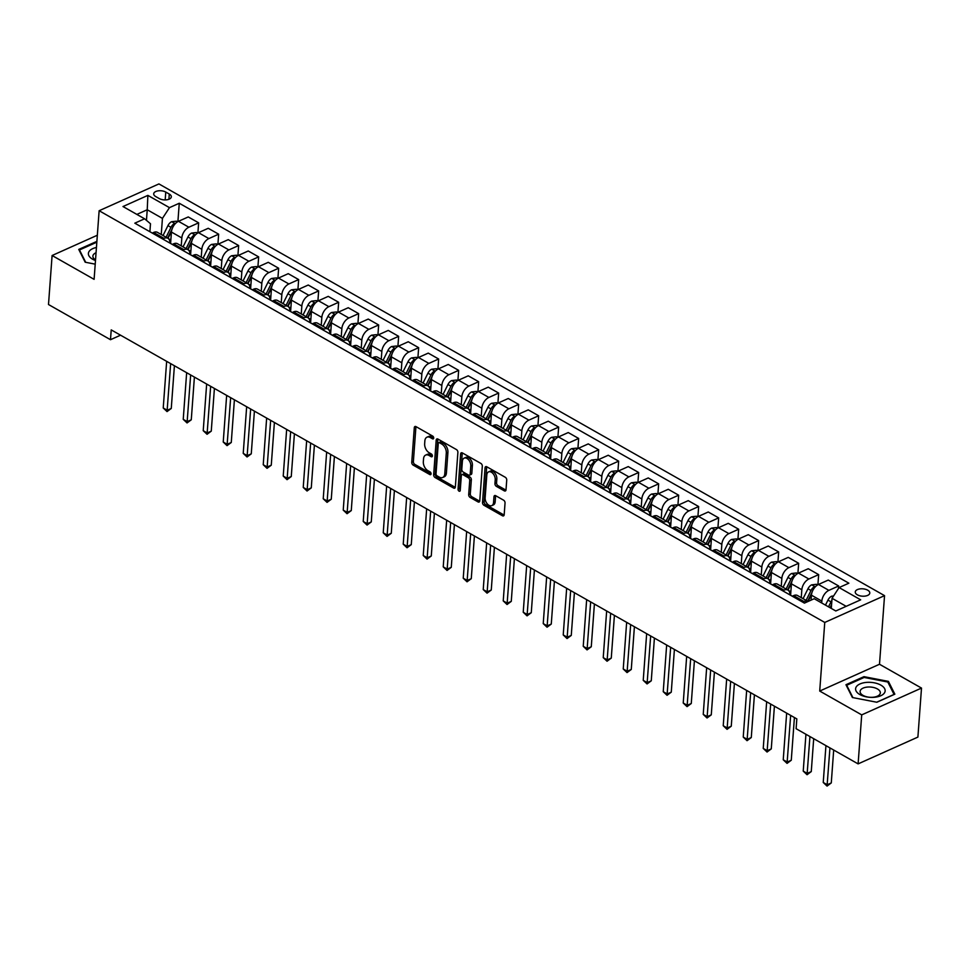 <?xml version="1.0" encoding="UTF-8"?>
<svg xmlns="http://www.w3.org/2000/svg" width="970" height="970" viewBox="0 0 970 970"><rect width="100%" height="100%" fill="white"/><g stroke="black" fill="none" stroke-linecap="round" stroke-linejoin="round"><path stroke-width="1.45" d="M433.699 438.076A1.564 0.982 -114.1 0 0 432.705 436.1L416.009 426.63A2.231 1.406 -114.1 0 0 414.954 426.521A2.231 1.406 -114.1 0 0 414.299 427.661L411.753 462.302A2.231 1.406 -114.1 0 0 413.184 465.115L429.868 474.585A1.564 0.982 -114.1 0 0 430.074 471.893L427.916 470.668A7.154 4.498 -114.1 0 1 423.332 461.659L423.55 458.774A7.154 4.498 -114.1 0 1 425.648 455.088A7.154 4.498 -114.1 0 1 429.031 455.463L431.189 456.688A1.564 0.982 -114.1 0 0 431.383 453.996L429.225 452.772A7.154 4.498 -114.1 0 1 424.654 443.763L424.86 440.877A7.154 4.498 -114.1 0 1 426.958 437.191A7.154 4.498 -114.1 0 1 430.34 437.567L432.499 438.792A1.564 0.982 -114.1 0 0 433.699 438.076M867.701 590.184A7.287 3.686 4.2 0 0 859.881 588.911A7.287 3.686 4.2 0 0 855.261 591.967A7.287 3.686 4.2 0 0 857.359 594.816A7.287 3.686 4.2 0 0 865.167 596.089A7.287 3.686 4.2 0 0 869.799 593.034A7.287 3.686 4.2 0 0 867.701 590.184M504.303 490.856A2.231 1.406 -114.1 0 0 505.358 490.978A2.231 1.406 -114.1 0 0 506.013 489.826L506.728 480.101A2.231 1.406 -114.1 0 0 505.297 477.288L486.77 466.776A2.231 1.406 -114.1 0 0 485.703 466.655A2.231 1.406 -114.1 0 0 485.048 467.807L482.514 502.448A2.231 1.406 -114.1 0 0 483.933 505.261L502.472 515.773A2.231 1.406 -114.1 0 0 503.527 515.894A2.231 1.406 -114.1 0 0 504.182 514.743L505.043 503.006A2.231 1.406 -114.1 0 0 503.612 500.193L495.682 495.694A2.231 1.406 -114.1 0 0 494.627 495.573A2.231 1.406 -114.1 0 0 493.972 496.725L493.548 502.545A5.978 3.771 -114.1 0 1 491.79 505.625A5.978 3.771 -114.1 0 1 487.243 503.842A5.978 3.771 -114.1 0 1 485.145 497.78L486.819 474.973A5.978 3.771 -114.1 0 1 488.577 471.893A5.978 3.771 -114.1 0 1 493.112 473.675A5.978 3.771 -114.1 0 1 495.221 479.738L494.942 483.545A2.231 1.406 -114.1 0 0 496.373 486.358L504.303 490.856L505.916 490.129A2.231 1.406 -114.1 0 0 505.964 490.153M819.711 691.052L861.712 714.878L858.111 763.887L917.899 737.091L921.5 688.082L879.499 664.256L884.543 595.641L824.755 622.437L819.711 691.052L879.499 664.256M97.34 235.237L52.101 255.51L94.102 279.336L99.134 210.732L824.755 622.437M52.101 255.51L48.5 304.519L110.495 339.706L120.559 335.196M858.111 763.887L796.115 728.712L796.831 718.903L111.223 329.897L110.495 339.706M457.888 452.396A2.231 1.406 -114.1 0 0 456.458 449.583L437.919 439.058A2.231 1.406 -114.1 0 0 436.864 438.949A2.231 1.406 -114.1 0 0 436.209 440.101L433.663 474.73A2.231 1.406 -114.1 0 0 435.093 477.543L453.633 488.068A2.231 1.406 -114.1 0 0 454.687 488.177A2.231 1.406 -114.1 0 0 455.342 487.025L457.888 452.396M462.338 452.917L480.877 463.43A2.231 1.406 -114.1 0 1 482.308 466.255L479.762 500.884A2.231 1.406 -114.1 0 1 479.107 502.036A2.231 1.406 -114.1 0 1 478.052 501.926L470.123 497.416A2.231 1.406 -114.1 0 1 468.692 494.603L469.722 480.562A2.231 1.406 -114.1 0 0 468.292 477.737L463.029 474.754A2.231 1.406 -114.1 0 0 461.975 474.645A2.231 1.406 -114.1 0 0 461.32 475.785L460.241 490.42A1.564 0.982 -114.1 0 1 458.046 489.171L460.629 453.948A2.231 1.406 -114.1 0 1 461.283 452.808A2.231 1.406 -114.1 0 1 462.338 452.917M155.746 196.57L159.262 198.559A7.069 3.577 4.2 0 0 166.84 199.796A7.069 3.577 4.2 0 0 171.326 196.837A7.069 3.577 4.2 0 0 169.289 194.073L165.761 192.072A7.069 3.577 4.2 0 0 158.195 190.847A7.069 3.577 4.2 0 0 153.709 193.806A7.069 3.577 4.2 0 0 155.746 196.57M884.543 595.641L158.922 183.924L99.134 210.732M149.889 231.733L150.483 223.743L144.591 218.796L134.818 223.173L804.421 603.11L814.206 598.72L835.8 610.979L860.681 599.824L839.086 587.565L848.859 583.188L179.256 203.251L169.471 207.641L162.439 218.383L161.25 234.51M144.591 218.796L122.996 206.537L147.876 195.382L169.471 207.641M861.712 714.878L921.5 688.082M146.458 220.36L147.234 209.75L136.855 214.406M162.439 218.383L147.234 209.75L147.876 195.382M846.179 606.323L832.042 598.308L831.302 608.433M838.468 588.511L838.662 585.977L828.877 590.354A9.118 5.383 119.6 0 0 821.845 601.097L821.699 602.976M838.662 585.977L828.259 580.072L818.486 584.461A9.118 5.383 119.6 0 0 811.441 595.192L811.078 600.127M817.916 584.74L818.656 574.628L808.883 579.005A9.118 5.383 119.6 0 0 801.838 589.748L801.256 597.653M818.656 574.628L808.252 568.723L798.48 573.112A9.118 5.383 119.6 0 0 791.435 583.843L790.598 595.265M797.91 573.391L798.662 563.279L788.877 567.656A9.118 5.383 119.6 0 0 781.844 578.399L781.262 586.304M798.662 563.279L788.258 557.374L778.486 561.763A9.118 5.383 119.6 0 0 771.441 572.494L770.604 583.916M777.916 562.042L778.655 551.93L768.883 556.319A9.118 5.383 119.6 0 0 761.838 567.05L761.256 574.955M778.655 551.93L768.252 546.025L758.479 550.414A9.118 5.383 119.6 0 0 751.435 561.145L750.598 572.567M757.909 550.693L758.661 540.581L748.876 544.97A9.118 5.383 119.6 0 0 741.844 555.701L741.262 563.606M758.661 540.581L748.258 534.688L738.485 539.065A9.118 5.383 119.6 0 0 731.441 549.808L730.604 561.218M737.915 539.344L738.655 529.232L728.882 533.621A9.118 5.383 119.6 0 0 721.838 544.352L721.256 552.257M738.655 529.232L728.252 523.339L718.479 527.716A9.118 5.383 119.6 0 0 711.434 538.459L710.598 549.869M717.909 527.995L718.661 517.883L708.876 522.272A9.118 5.383 119.6 0 0 701.843 533.003L701.261 540.908M718.661 517.883L708.258 511.99L698.485 516.367A9.118 5.383 119.6 0 0 691.44 527.11L690.604 538.52M697.915 516.646L698.655 506.534L688.882 510.923A9.118 5.383 119.6 0 0 681.837 521.654L681.255 529.559M698.655 506.534L688.251 500.641L678.479 505.018A9.118 5.383 119.6 0 0 671.434 515.761L670.597 527.171M677.909 505.297L678.66 495.197L668.876 499.574A9.118 5.383 119.6 0 0 661.843 510.317L661.261 518.21M678.66 495.197L668.257 489.292L658.485 493.669A9.118 5.383 119.6 0 0 651.44 504.412L650.603 515.822M657.915 493.96L658.654 483.848L648.881 488.225A9.118 5.383 119.6 0 0 641.837 498.968L641.255 506.861M658.654 483.848L648.251 477.943L638.478 482.32A9.118 5.383 119.6 0 0 631.434 493.063L630.597 504.485M637.908 482.611L638.66 472.499L628.875 476.876A9.118 5.383 119.6 0 0 621.843 487.619L621.261 495.512M638.66 472.499L628.257 466.594L618.472 470.971A9.118 5.383 119.6 0 0 611.439 481.714L610.603 493.136M617.914 471.262L618.654 461.15L608.881 465.527A9.118 5.383 119.6 0 0 601.837 476.27L601.255 484.163M618.654 461.15L608.251 455.245L598.478 459.622A9.118 5.383 119.6 0 0 591.433 470.365L590.597 481.787M597.908 459.913L598.66 449.801L588.875 454.178A9.118 5.383 119.6 0 0 581.842 464.921L581.26 472.814M598.66 449.801L588.256 443.896L578.472 448.286A9.118 5.383 119.6 0 0 571.439 459.016L570.602 470.438M577.914 448.564L578.654 438.452L568.881 442.829A9.118 5.383 119.6 0 0 561.836 453.572L561.254 461.478M578.654 438.452L568.25 432.547L558.477 436.936A9.118 5.383 119.6 0 0 551.433 447.667L550.596 459.089M557.908 437.215L558.647 427.103L548.875 431.48A9.118 5.383 119.6 0 0 541.842 442.223L541.26 450.128M558.647 427.103L548.256 421.198L538.471 425.587A9.118 5.383 119.6 0 0 531.439 436.318L530.602 447.74M537.913 425.866L538.653 415.754L528.88 420.131A9.118 5.383 119.6 0 0 521.836 430.874L521.254 438.779M538.653 415.754L528.25 409.849L518.477 414.238A9.118 5.383 119.6 0 0 511.433 424.969L510.596 436.391M517.907 414.517L518.647 404.405L508.874 408.794A9.118 5.383 119.6 0 0 501.842 419.525L501.26 427.43M518.647 404.405L508.256 398.5L498.471 402.889A9.118 5.383 119.6 0 0 491.438 413.632L490.602 425.042M497.913 403.168L498.653 393.056L488.88 397.445A9.118 5.383 119.6 0 0 481.835 408.176L481.253 416.082M498.653 393.056L488.249 387.163L478.477 391.541A9.118 5.383 119.6 0 0 471.432 402.283L470.595 413.693M477.907 391.819L478.646 381.707L468.874 386.096A9.118 5.383 119.6 0 0 461.841 396.827L461.259 404.732M478.646 381.707L468.255 375.814L458.47 380.191A9.118 5.383 119.6 0 0 451.438 390.934L450.601 402.344M457.913 380.47L458.652 370.358L448.88 374.747A9.118 5.383 119.6 0 0 441.835 385.478L441.253 393.383M458.652 370.358L448.249 364.465L438.476 368.842A9.118 5.383 119.6 0 0 431.432 379.585L430.595 390.995M437.906 369.121L438.646 359.009L428.873 363.398A9.118 5.383 119.6 0 0 421.841 374.141L421.259 382.034M438.646 359.009L428.255 353.116L418.47 357.493A9.118 5.383 119.6 0 0 411.438 368.236L410.601 379.646M417.912 357.784L418.652 347.672L408.879 352.049A9.118 5.383 119.6 0 0 401.835 362.792L401.253 370.685M418.652 347.672L408.249 341.767L398.476 346.144A9.118 5.383 119.6 0 0 391.431 356.887L390.595 368.309M397.906 346.435L398.646 336.323L388.873 340.7A9.118 5.383 119.6 0 0 381.84 351.443L381.258 359.337M398.646 336.323L388.255 330.418L378.47 334.796A9.118 5.383 119.6 0 0 371.437 345.538L370.601 356.96M377.912 335.087L378.652 324.974L368.879 329.351A9.118 5.383 119.6 0 0 361.834 340.094L361.252 347.987M378.652 324.974L368.248 319.069L358.476 323.446A9.118 5.383 119.6 0 0 351.431 334.189L350.594 345.611M357.906 323.737L358.645 313.625L348.873 318.002A9.118 5.383 119.6 0 0 341.84 328.745L341.258 336.638M358.645 313.625L348.254 307.72L338.469 312.11A9.118 5.383 119.6 0 0 331.437 322.84L330.6 334.262M337.912 312.388L338.651 302.276L328.878 306.653A9.118 5.383 119.6 0 0 321.834 317.396L321.252 325.302M338.651 302.276L328.248 296.371L318.475 300.761A9.118 5.383 119.6 0 0 311.431 311.491L310.594 322.913M317.905 301.039L318.645 290.927L308.872 295.304A9.118 5.383 119.6 0 0 301.84 306.047L301.258 313.953M318.645 290.927L308.254 285.022L298.469 289.412A9.118 5.383 119.6 0 0 291.436 300.142L290.6 311.564M297.911 289.69L298.651 279.578L288.878 283.955A9.118 5.383 119.6 0 0 281.833 294.698L281.251 302.604M298.651 279.578L288.248 273.673L278.475 278.063A9.118 5.383 119.6 0 0 271.43 288.793L270.594 300.215M277.905 278.341L278.645 268.229L268.872 272.618A9.118 5.383 119.6 0 0 261.827 283.349L261.257 291.255M278.645 268.229L268.253 262.324L258.469 266.714A9.118 5.383 119.6 0 0 251.436 277.456L250.599 288.866M257.911 266.992L258.65 256.88L248.878 261.269A9.118 5.383 119.6 0 0 241.833 272L241.251 279.906M258.65 256.88L248.247 250.987L238.474 255.365A9.118 5.383 119.6 0 0 231.43 266.107L230.593 277.517M237.905 255.643L238.644 245.531L228.871 249.92A9.118 5.383 119.6 0 0 221.827 260.651L221.257 268.557M238.644 245.531L228.253 239.638L218.468 244.016A9.118 5.383 119.6 0 0 211.436 254.758L210.599 266.168M217.91 244.294L218.65 234.182L208.877 238.571A9.118 5.383 119.6 0 0 201.833 249.302L201.251 257.208M218.65 234.182L208.247 228.289L198.474 232.667A9.118 5.383 119.6 0 0 191.429 243.409L190.593 254.819M197.904 232.945L198.644 222.833L188.871 227.222A9.118 5.383 119.6 0 0 181.827 237.965L181.257 245.859M198.644 222.833L188.253 216.94L178.468 221.318A9.118 5.383 119.6 0 0 171.435 232.06L170.599 243.47M177.91 221.596L179.256 203.251M169.883 243.07A9.118 5.383 119.6 0 0 167.907 238.293L157.504 232.388A9.118 5.383 119.6 0 0 153.587 232.473L152.254 233.067M167.907 238.293A9.118 5.383 119.6 0 0 163.991 238.377L162.657 238.972M189.89 254.419A9.118 5.383 119.6 0 0 187.913 249.642L177.51 243.737A9.118 5.383 119.6 0 0 173.581 243.822L172.26 244.416M187.913 249.642A9.118 5.383 119.6 0 0 183.985 249.726L182.651 250.321M209.884 265.768A9.118 5.383 119.6 0 0 207.907 260.991L197.504 255.086A9.118 5.383 119.6 0 0 193.588 255.171L192.254 255.765M207.907 260.991A9.118 5.383 119.6 0 0 203.991 261.075L202.657 261.67M229.89 277.117A9.118 5.383 119.6 0 0 227.914 272.327L217.51 266.435A9.118 5.383 119.6 0 0 213.582 266.52L212.26 267.114M227.914 272.327A9.118 5.383 119.6 0 0 223.985 272.412L222.651 273.019M249.896 288.466A9.118 5.383 119.6 0 0 247.908 283.676L237.504 277.784A9.118 5.383 119.6 0 0 233.588 277.869L232.254 278.463M247.908 283.676A9.118 5.383 119.6 0 0 243.991 283.761L242.658 284.368M269.89 299.815A9.118 5.383 119.6 0 0 267.914 295.025L257.511 289.133A9.118 5.383 119.6 0 0 253.582 289.218L252.261 289.812M267.914 295.025A9.118 5.383 119.6 0 0 263.986 295.11L262.652 295.717M289.897 311.164A9.118 5.383 119.6 0 0 287.908 306.375L277.505 300.482A9.118 5.383 119.6 0 0 273.588 300.567L272.255 301.161M287.908 306.375A9.118 5.383 119.6 0 0 283.992 306.459L282.658 307.053M309.891 322.513A9.118 5.383 119.6 0 0 307.914 317.724L297.511 311.819A9.118 5.383 119.6 0 0 293.583 311.904L292.261 312.51M307.914 317.724A9.118 5.383 119.6 0 0 303.986 317.808L302.652 318.403M329.897 333.862A9.118 5.383 119.6 0 0 327.908 329.072L317.505 323.168A9.118 5.383 119.6 0 0 313.589 323.252L312.255 323.859M327.908 329.072A9.118 5.383 119.6 0 0 323.992 329.157L322.658 329.751M349.891 345.211A9.118 5.383 119.6 0 0 347.915 340.421L337.512 334.517A9.118 5.383 119.6 0 0 333.583 334.601L332.261 335.208M347.915 340.421A9.118 5.383 119.6 0 0 343.986 340.506L342.652 341.1M369.897 356.56A9.118 5.383 119.6 0 0 367.909 351.77L357.506 345.866A9.118 5.383 119.6 0 0 353.589 345.95L352.255 346.545M367.909 351.77A9.118 5.383 119.6 0 0 363.992 351.855L362.659 352.45M389.891 367.909A9.118 5.383 119.6 0 0 387.915 363.12L377.512 357.215A9.118 5.383 119.6 0 0 373.595 357.299L372.262 357.894M387.915 363.12A9.118 5.383 119.6 0 0 383.987 363.204L382.653 363.798M409.898 379.246A9.118 5.383 119.6 0 0 407.909 374.468L397.506 368.564A9.118 5.383 119.6 0 0 393.59 368.649L392.256 369.243M407.909 374.468A9.118 5.383 119.6 0 0 403.993 374.553L402.659 375.147M429.892 390.595A9.118 5.383 119.6 0 0 427.916 385.817L417.512 379.913A9.118 5.383 119.6 0 0 413.596 379.997L412.262 380.592M427.916 385.817A9.118 5.383 119.6 0 0 423.987 385.902L422.653 386.496M449.898 401.944A9.118 5.383 119.6 0 0 447.91 397.166L437.518 391.262A9.118 5.383 119.6 0 0 433.59 391.346L432.256 391.941M447.91 397.166A9.118 5.383 119.6 0 0 443.993 397.251L442.659 397.845M469.892 413.293A9.118 5.383 119.6 0 0 467.916 408.503L457.513 402.611A9.118 5.383 119.6 0 0 453.596 402.695L452.262 403.29M467.916 408.503A9.118 5.383 119.6 0 0 463.987 408.6L462.666 409.195M489.899 424.642A9.118 5.383 119.6 0 0 487.91 419.852L477.519 413.96A9.118 5.383 119.6 0 0 473.59 414.044L472.257 414.639M487.91 419.852A9.118 5.383 119.6 0 0 483.994 419.937L482.66 420.543M509.893 435.991A9.118 5.383 119.6 0 0 507.916 431.201L497.513 425.309A9.118 5.383 119.6 0 0 493.597 425.393L492.263 425.988M507.916 431.201A9.118 5.383 119.6 0 0 503.988 431.286L502.666 431.892M529.899 447.34A9.118 5.383 119.6 0 0 527.91 442.55L517.519 436.658A9.118 5.383 119.6 0 0 513.591 436.742L512.257 437.337M527.91 442.55A9.118 5.383 119.6 0 0 523.994 442.635L522.66 443.229M549.893 458.689A9.118 5.383 119.6 0 0 547.917 453.899L537.513 447.995A9.118 5.383 119.6 0 0 533.597 448.091L532.263 448.686M547.917 453.899A9.118 5.383 119.6 0 0 543.988 453.984L542.666 454.578M569.899 470.038A9.118 5.383 119.6 0 0 567.911 465.248L557.52 459.343A9.118 5.383 119.6 0 0 553.591 459.428L552.257 460.035M567.911 465.248A9.118 5.383 119.6 0 0 563.994 465.333L562.661 465.927M589.893 481.387A9.118 5.383 119.6 0 0 587.917 476.597L577.514 470.692A9.118 5.383 119.6 0 0 573.597 470.777L572.264 471.384M587.917 476.597A9.118 5.383 119.6 0 0 583.988 476.682L582.667 477.276M609.9 492.736A9.118 5.383 119.6 0 0 607.911 487.946L597.52 482.041A9.118 5.383 119.6 0 0 593.591 482.126L592.258 482.72M607.911 487.946A9.118 5.383 119.6 0 0 603.995 488.031L602.661 488.625M629.894 504.085A9.118 5.383 119.6 0 0 627.917 499.295L617.514 493.39A9.118 5.383 119.6 0 0 613.598 493.475L612.264 494.07M627.917 499.295A9.118 5.383 119.6 0 0 623.989 499.38L622.667 499.974M649.9 515.434A9.118 5.383 119.6 0 0 647.911 510.644L637.52 504.739A9.118 5.383 119.6 0 0 633.592 504.824L632.258 505.418M647.911 510.644A9.118 5.383 119.6 0 0 643.995 510.729L642.661 511.323M669.894 526.771A9.118 5.383 119.6 0 0 667.918 521.993L657.514 516.088A9.118 5.383 119.6 0 0 653.598 516.173L652.264 516.767M667.918 521.993A9.118 5.383 119.6 0 0 663.989 522.078L662.668 522.672M689.9 538.12A9.118 5.383 119.6 0 0 687.912 533.342L677.521 527.438A9.118 5.383 119.6 0 0 673.592 527.522L672.259 528.116M687.912 533.342A9.118 5.383 119.6 0 0 683.995 533.427L682.662 534.021M709.894 549.469A9.118 5.383 119.6 0 0 707.918 544.679L697.515 538.786A9.118 5.383 119.6 0 0 693.598 538.871L692.265 539.466M707.918 544.679A9.118 5.383 119.6 0 0 703.99 544.776L702.668 545.37M729.901 560.818A9.118 5.383 119.6 0 0 727.912 556.028L717.521 550.135A9.118 5.383 119.6 0 0 713.593 550.22L712.259 550.814M727.912 556.028A9.118 5.383 119.6 0 0 723.996 556.113L722.662 556.719M749.895 572.167A9.118 5.383 119.6 0 0 747.918 567.377L737.515 561.484A9.118 5.383 119.6 0 0 733.599 561.569L732.265 562.163M747.918 567.377A9.118 5.383 119.6 0 0 743.99 567.462L742.668 568.068M769.901 583.516A9.118 5.383 119.6 0 0 767.913 578.726L757.521 572.833A9.118 5.383 119.6 0 0 753.593 572.918L752.259 573.512M767.913 578.726A9.118 5.383 119.6 0 0 763.996 578.811L762.662 579.417M789.895 594.865A9.118 5.383 119.6 0 0 787.919 590.075L777.516 584.17A9.118 5.383 119.6 0 0 773.599 584.267L772.265 584.861M787.919 590.075A9.118 5.383 119.6 0 0 783.99 590.16L782.669 590.754M811.538 594.367L808.022 601.485A9.118 5.383 119.6 0 0 807.913 601.424L797.522 595.519A9.118 5.383 119.6 0 0 793.593 595.604L792.26 596.211M807.913 601.424A9.118 5.383 119.6 0 0 803.997 601.509L802.663 602.103M832.042 598.308L839.086 587.565M96.891 241.372L78.752 249.411L85.19 262.215L95.218 264.155M894.849 694.18L888.411 681.376L863.967 676.66L845.961 684.723L852.4 697.527L876.844 702.244L894.849 694.18M96.685 242.245L96.757 241.348M863.906 677.557L863.967 676.66M888.29 682.965L888.411 681.376M433.699 437.834L431.953 436.839A7.154 4.498 -114.1 0 0 428.582 436.476L426.958 437.191M425.648 455.088L427.261 454.372A7.154 4.498 -114.1 0 1 430.644 454.736L432.39 455.73M415.972 426.606A2.231 1.406 -114.1 0 0 415.912 426.945L413.378 461.575A2.231 1.406 -114.1 0 0 414.796 464.387L431.068 473.627M437.882 439.034A2.231 1.406 -114.1 0 0 437.822 439.374L435.287 474.015A2.231 1.406 -114.1 0 0 436.706 476.828L455.245 487.34A2.231 1.406 -114.1 0 0 455.282 487.364M439.446 442.732A1.564 0.982 -114.1 0 0 438.258 443.46L436.015 473.869A1.564 0.982 -114.1 0 0 437.021 475.833L439.301 477.131A7.154 4.498 -114.1 0 0 442.672 477.495A7.154 4.498 -114.1 0 0 444.781 473.821L446.297 453.038A7.154 4.498 -114.1 0 0 441.726 444.03L439.446 442.732L441.071 442.017A1.564 0.982 -114.1 0 0 440.332 441.932L438.707 442.659M442.672 477.495L444.296 476.779A7.154 4.498 -114.1 0 0 446.394 473.093L444.781 473.821M441.071 442.017L443.338 443.302A7.154 4.498 -114.1 0 1 447.922 452.311L446.394 473.093M461.975 474.645L463.587 473.918A2.231 1.406 -114.1 0 1 464.642 474.039L469.904 477.022A2.231 1.406 -114.1 0 1 471.335 479.835L470.304 493.875A2.231 1.406 -114.1 0 0 471.735 496.701L479.665 501.199A2.231 1.406 -114.1 0 0 479.713 501.223M462.302 452.893A2.231 1.406 -114.1 0 0 462.241 453.232L459.659 488.443A1.564 0.982 -114.1 0 0 460.265 490.092M470.789 465.976A5.978 3.771 -114.1 0 0 468.692 459.913A5.978 3.771 -114.1 0 0 464.145 458.143A5.978 3.771 -114.1 0 0 462.387 461.211L461.793 469.25A2.231 1.406 -114.1 0 0 463.224 472.063L468.486 475.045A2.231 1.406 -114.1 0 0 469.541 475.167A2.231 1.406 -114.1 0 0 470.195 474.015L470.789 465.976L472.402 465.26A5.978 3.771 -114.1 0 0 470.304 459.198A5.978 3.771 -114.1 0 0 465.758 457.416L464.145 458.143M469.541 475.167L471.165 474.439A2.231 1.406 -114.1 0 0 471.82 473.287L470.195 474.015M472.402 465.26L471.82 473.287M488.577 471.893L490.189 471.178A5.978 3.771 -114.1 0 1 494.736 472.948A5.978 3.771 -114.1 0 1 496.834 479.022L496.555 482.817A2.231 1.406 -114.1 0 0 497.986 485.63L505.916 490.129M491.79 505.625L493.403 504.897A5.978 3.771 -114.1 0 0 495.161 501.817L493.548 502.545M495.634 495.67A2.231 1.406 -114.1 0 0 495.585 495.997L495.161 501.817M486.722 466.752A2.231 1.406 -114.1 0 0 486.673 467.091L484.127 501.72A2.231 1.406 -114.1 0 0 485.558 504.533L504.085 515.058A2.231 1.406 -114.1 0 0 504.133 515.082M177.558 221.803L176.455 221.172L171.617 221.706A6.038 3.565 119.6 0 0 167.943 225.622L163.045 235.528M170.805 240.572A17.436 10.282 119.6 0 0 169.895 242.706M167.616 238.123A14.465 8.536 -60.4 0 1 167.725 237.905L172.005 229.26M166.658 361.349L163.227 407.994L167.228 410.262L171.266 408.455L174.406 365.751M175.036 223.961L173.436 224.215A6.038 3.565 119.6 0 0 170.987 227.344L166.088 237.262M168.004 238.353L171.52 231.236M171.266 408.455L167.046 411.583L170.647 363.617M167.046 411.583L163.227 407.994M197.565 233.152L196.449 232.521L191.623 233.055A6.038 3.565 119.6 0 0 187.95 236.971L183.051 246.877M190.811 251.921A17.436 10.282 119.6 0 0 189.902 254.055M187.622 249.472A14.465 8.536 -60.4 0 1 187.719 249.254L191.999 240.608M186.652 372.698L183.233 419.343L187.222 421.611L191.272 419.804L194.4 377.1M195.031 235.31L193.43 235.564A6.038 3.565 119.6 0 0 190.993 238.693L186.094 248.599M188.01 249.69L191.526 242.585M191.272 419.804L187.052 422.932L190.654 374.966M187.052 422.932L183.233 419.343M217.571 244.501L216.456 243.87L211.618 244.404A6.038 3.565 119.6 0 0 207.944 248.32L203.045 258.226M210.805 263.27A17.436 10.282 119.6 0 0 209.896 265.404M207.616 260.821A14.465 8.536 -60.4 0 1 207.725 260.603L212.006 251.957M206.658 384.047L203.227 430.692L207.228 432.959L211.266 431.141L214.406 388.449M215.037 246.659L213.436 246.913A6.038 3.565 119.6 0 0 210.987 250.042L206.089 259.948M208.004 261.039L211.521 253.934M211.266 431.141L207.059 434.281L210.648 386.315M207.059 434.281L203.227 430.692M237.565 255.85L236.45 255.207L231.624 255.753A6.038 3.565 119.6 0 0 227.95 259.669L223.052 269.575M230.811 274.619A17.436 10.282 119.6 0 0 229.902 276.753M227.623 272.17A14.465 8.536 -60.4 0 1 227.72 271.952L232 263.294M226.653 395.396L223.233 442.041L227.222 444.308L231.272 442.49L234.4 399.786M235.031 258.008L233.43 258.262A6.038 3.565 119.6 0 0 230.993 261.391L226.095 271.297M228.011 272.388L231.527 265.283M231.272 442.49L227.053 445.63L230.654 397.664M227.053 445.63L223.233 442.041M257.571 267.187L256.456 266.556L251.618 267.102A6.038 3.565 119.6 0 0 247.944 271.018L243.046 280.924M250.806 285.968A17.436 10.282 119.6 0 0 249.896 288.102M247.617 283.519A14.465 8.536 -60.4 0 1 247.726 283.301L252.006 274.643M246.659 406.745L243.227 453.378L247.229 455.657L251.266 453.839L254.407 411.134M255.037 269.357L253.437 269.611A6.038 3.565 119.6 0 0 250.987 272.74L246.089 282.646M248.005 283.737L251.521 276.632M251.266 453.839L247.059 456.979L250.648 409.013M247.059 456.979L243.227 453.378M96.442 247.483A14.817 7.493 4.2 0 0 88.9 251.776A14.817 7.493 4.2 0 0 95.484 260.53M96.054 252.733A10.136 5.129 4.2 0 0 93.229 254.964A10.136 5.129 4.2 0 0 92.877 256.116A10.136 5.129 4.2 0 0 95.521 259.911M85.7 262.312L79.479 249.957L96.83 242.185M79.419 250.757L79.479 249.957M859.869 694.556A14.817 7.493 4.2 0 0 880.772 695.745A14.817 7.493 4.2 0 0 880.881 685.135A14.817 7.493 4.2 0 0 859.978 683.947A14.817 7.493 4.2 0 0 859.869 694.556M863.021 695.381A10.136 5.129 4.2 0 0 873.885 697.151A10.136 5.129 4.2 0 0 880.323 692.907A10.136 5.129 4.2 0 0 877.401 688.942A10.136 5.129 4.2 0 0 866.525 687.172A10.136 5.129 4.2 0 0 860.099 691.416A10.136 5.129 4.2 0 0 863.021 695.381M852.909 697.624L846.689 685.269L864.137 677.448L887.817 682.019L894.061 694.423L876.674 702.219M846.64 686.057L846.689 685.269M277.565 278.535L276.45 277.905L271.624 278.451A6.038 3.565 119.6 0 0 267.95 282.367L263.052 292.273M270.812 297.317A17.436 10.282 119.6 0 0 269.902 299.451M267.623 294.868A14.465 8.536 -60.4 0 1 267.72 294.65L272 285.992M266.653 418.094L263.234 464.727L267.223 467.007L271.273 465.188L274.401 422.483M275.031 280.706L273.431 280.96A6.038 3.565 119.6 0 0 270.994 284.089L266.095 293.995M268.011 295.086L271.527 287.969M271.273 465.188L267.053 468.328L270.654 420.362M267.053 468.328L263.234 464.727M297.572 289.885L296.456 289.254L291.618 289.8A6.038 3.565 119.6 0 0 287.944 293.716L283.046 303.622M290.806 308.666A17.436 10.282 119.6 0 0 289.897 310.8M287.617 306.217A14.465 8.536 -60.4 0 1 287.726 305.999L292.006 297.341M286.659 429.443L283.228 476.076L287.229 478.343L291.267 476.537L294.407 433.832M295.038 292.055L293.437 292.31A6.038 3.565 119.6 0 0 290.988 295.438L286.089 305.344M288.005 306.435L291.534 299.318M291.267 476.537L287.059 479.677L290.648 431.711M287.059 479.677L283.228 476.076M317.566 301.233L316.45 300.603L311.625 301.149A6.038 3.565 119.6 0 0 307.951 305.065L303.052 314.971M310.812 320.015A17.436 10.282 119.6 0 0 309.903 322.149M307.623 317.566A14.465 8.536 -60.4 0 1 307.72 317.348L312 308.69M306.653 440.78L303.234 487.425L307.235 489.692L311.273 487.886L314.401 445.181M315.032 303.392L313.431 303.658A6.038 3.565 119.6 0 0 310.994 306.787L306.096 316.693M308.011 317.784L311.528 310.667M311.273 487.886L307.053 491.026L310.655 443.06M307.053 491.026L303.234 487.425M337.572 312.582L336.457 311.952L331.619 312.498A6.038 3.565 119.6 0 0 327.945 316.402L323.046 326.32M330.806 331.352A17.436 10.282 119.6 0 0 329.897 333.498M327.617 328.903A14.465 8.536 -60.4 0 1 327.727 328.697L332.007 320.039M326.66 452.129L323.228 498.774L327.229 501.041L331.267 499.235L334.407 456.53M335.038 314.741L333.438 315.007A6.038 3.565 119.6 0 0 330.988 318.136L326.09 328.042M328.005 329.133L331.534 322.016M331.267 499.235L327.06 502.375L330.661 454.409M327.06 502.375L323.228 498.774M357.566 323.932L356.451 323.301L351.625 323.847A6.038 3.565 119.6 0 0 347.951 327.751L343.053 337.669M350.813 342.701A17.436 10.282 119.6 0 0 349.903 344.847M347.624 340.252A14.465 8.536 -60.4 0 1 347.721 340.046L352.001 331.388M346.654 463.478L343.234 510.123L347.236 512.39L351.273 510.584L354.402 467.879M355.032 326.09L353.432 326.356A6.038 3.565 119.6 0 0 350.995 329.485L346.096 339.391M348.012 340.482L351.528 333.365M351.273 510.584L347.054 513.712L350.655 465.758M347.054 513.712L343.234 510.123M377.572 335.28L376.457 334.65L371.619 335.196A6.038 3.565 119.6 0 0 367.945 339.1L363.047 349.006M370.807 354.05A17.436 10.282 119.6 0 0 369.897 356.196M367.618 351.601A14.465 8.536 -60.4 0 1 367.727 351.395L372.007 342.737M366.66 474.827L363.229 521.472L367.23 523.739L371.267 521.933L374.408 479.228M375.038 337.439L373.438 337.705A6.038 3.565 119.6 0 0 370.989 340.834L366.09 350.74M368.006 351.831L371.534 344.714M371.267 521.933L367.06 525.061L370.661 477.094M367.06 525.061L363.229 521.472M397.567 346.629L396.451 345.999L391.625 346.545A6.038 3.565 119.6 0 0 387.951 350.449L383.053 360.355M390.813 365.399A17.436 10.282 119.6 0 0 389.904 367.545M387.624 362.95A14.465 8.536 -60.4 0 1 387.721 362.744L392.001 354.086M386.654 486.176L383.235 532.821L387.236 535.088L391.274 533.282L394.402 490.577M395.032 348.788L393.432 349.042A6.038 3.565 119.6 0 0 390.995 352.171L386.096 362.089M388.012 363.18L391.528 356.063M391.274 533.282L387.054 536.41L390.655 488.443M387.054 536.41L383.235 532.821M417.573 357.978L416.457 357.348L411.62 357.882A6.038 3.565 119.6 0 0 407.958 361.798L403.059 371.704M410.807 376.748A17.436 10.282 119.6 0 0 409.898 378.882M407.618 374.299A14.465 8.536 -60.4 0 1 407.727 374.093L412.007 365.435M406.66 497.525L403.229 544.17L407.23 546.437L411.268 544.631L414.408 501.926M415.039 360.137L413.438 360.391A6.038 3.565 119.6 0 0 410.989 363.52L406.09 373.438M408.018 374.529L411.535 367.412M411.268 544.631L407.06 547.759L410.662 499.792M407.06 547.759L403.229 544.17M437.567 369.327L436.451 368.697L431.626 369.23A6.038 3.565 119.6 0 0 427.952 373.147L423.053 383.053M430.813 388.097A17.436 10.282 119.6 0 0 429.904 390.231M427.624 385.648A14.465 8.536 -60.4 0 1 427.721 385.429L432.002 376.784M426.654 508.874L423.235 555.519L427.236 557.786L431.274 555.98L434.402 513.275M435.033 371.486L433.432 371.74A6.038 3.565 119.6 0 0 430.995 374.869L426.097 384.787M428.012 385.878L431.529 378.761M431.274 555.98L427.055 559.108L430.656 511.141M427.055 559.108L423.235 555.519M457.573 380.676L456.458 380.046L451.62 380.579A6.038 3.565 119.6 0 0 447.958 384.496L443.06 394.402M450.808 399.446A17.436 10.282 119.6 0 0 449.898 401.58M447.619 396.997A14.465 8.536 -60.4 0 1 447.728 396.779L452.008 388.133M446.661 520.223L443.229 566.868L447.231 569.135L451.268 567.329L454.409 524.625M455.039 382.835L453.439 383.089A6.038 3.565 119.6 0 0 450.989 386.218L446.091 396.124M448.019 397.215L451.535 390.11M451.268 567.329L447.061 570.457L450.662 522.49M447.061 570.457L443.229 566.868M477.567 392.025L476.452 391.395L471.626 391.928A6.038 3.565 119.6 0 0 467.952 395.845L463.054 405.751M470.814 410.795A17.436 10.282 119.6 0 0 469.904 412.929M467.625 408.346A14.465 8.536 -60.4 0 1 467.722 408.127L472.002 399.47M466.655 531.572L463.236 578.217L467.237 580.484L471.274 578.666L474.403 535.973M475.033 394.184L473.433 394.438A6.038 3.565 119.6 0 0 470.996 397.567L466.097 407.473M468.013 408.564L471.529 401.459M471.274 578.666L467.055 581.806L470.656 533.839M467.055 581.806L463.236 578.217M497.574 403.374L496.458 402.732L491.62 403.277A6.038 3.565 119.6 0 0 487.958 407.194L483.06 417.1M490.808 422.144A17.436 10.282 119.6 0 0 489.899 424.278M487.619 419.695A14.465 8.536 -60.4 0 1 487.728 419.476L492.008 410.819M486.661 542.921L483.23 589.566L487.231 591.833L491.269 590.015L494.409 547.31M495.039 405.533L493.439 405.787A6.038 3.565 119.6 0 0 490.99 408.916L486.091 418.822M488.019 419.913L491.535 412.808M491.269 590.015L487.061 593.155L490.662 545.188M487.061 593.155L483.23 589.566M517.568 414.711L516.452 414.081L511.626 414.626A6.038 3.565 119.6 0 0 507.953 418.543L503.054 428.449M510.814 433.493A17.436 10.282 119.6 0 0 509.905 435.627M507.625 431.044A14.465 8.536 -60.4 0 1 507.722 430.825L512.002 422.168M506.655 554.27L503.236 600.903L507.237 603.182L511.275 601.364L514.403 558.659M515.034 416.882L513.433 417.136A6.038 3.565 119.6 0 0 510.996 420.265L506.097 430.171M508.013 431.262L511.529 424.145M511.275 601.364L507.055 604.504L510.656 556.537M507.055 604.504L503.236 600.903M537.574 426.06L536.458 425.43L531.621 425.975A6.038 3.565 119.6 0 0 527.959 429.892L523.06 439.798M530.808 444.842A17.436 10.282 119.6 0 0 529.899 446.976M527.619 442.393A14.465 8.536 -60.4 0 1 527.728 442.174L532.009 433.517M526.661 565.619L523.23 612.252L527.231 614.531L531.269 612.713L534.409 570.008M535.04 428.231L533.439 428.485A6.038 3.565 119.6 0 0 530.99 431.614L526.092 441.52M528.019 442.611L531.536 435.494M531.269 612.713L527.062 615.853L530.663 567.886M527.062 615.853L523.23 612.252M557.568 437.409L556.453 436.779L551.627 437.325A6.038 3.565 119.6 0 0 547.953 441.241L543.054 451.147M550.814 456.191A17.436 10.282 119.6 0 0 549.905 458.325M547.626 453.742A14.465 8.536 -60.4 0 1 547.723 453.524L552.003 444.866M546.656 576.968L543.236 623.601L547.238 625.868L551.275 624.062L554.404 581.357M555.034 439.568L553.433 439.834A6.038 3.565 119.6 0 0 550.996 442.963L546.098 452.869M548.014 453.96L551.53 446.843M551.275 624.062L547.056 627.202L550.657 579.236M547.056 627.202L543.236 623.601M577.574 448.758L576.459 448.128L571.621 448.673A6.038 3.565 119.6 0 0 567.959 452.59L563.061 462.496M570.809 467.528A17.436 10.282 119.6 0 0 569.911 469.674M567.62 465.079A14.465 8.536 -60.4 0 1 567.729 464.872L572.009 456.215M566.662 588.305L563.23 634.95L567.232 637.217L571.269 635.411L574.41 592.706M575.04 450.917L573.44 451.183A6.038 3.565 119.6 0 0 570.99 454.312L566.092 464.218M568.02 465.309L571.536 458.192M571.269 635.411L567.062 638.551L570.663 590.584M567.062 638.551L563.23 634.95M597.568 460.107L596.453 459.477L591.627 460.022A6.038 3.565 119.6 0 0 587.953 463.927L583.055 473.845M590.815 478.877A17.436 10.282 119.6 0 0 589.905 481.023M587.626 476.428A14.465 8.536 -60.4 0 1 587.723 476.221L592.003 467.564M586.656 599.654L583.237 646.299L587.238 648.566L591.276 646.76L594.404 604.055M595.034 462.266L593.434 462.532A6.038 3.565 119.6 0 0 590.997 465.661L586.098 475.567M588.014 476.658L591.53 469.541M591.276 646.76L587.056 649.9L590.657 601.933M587.056 649.9L583.237 646.299M617.575 471.456L616.459 470.826L611.621 471.371A6.038 3.565 119.6 0 0 607.96 475.276L603.061 485.194M610.809 490.226A17.436 10.282 119.6 0 0 609.912 492.372M607.62 487.777A14.465 8.536 -60.4 0 1 607.729 487.57L612.009 478.913M606.662 611.003L603.231 657.648L607.232 659.915L611.27 658.109L614.41 615.404M615.041 473.615L613.44 473.881A6.038 3.565 119.6 0 0 610.991 477.01L606.092 486.916M608.02 488.007L611.536 480.89M611.27 658.109L607.062 661.237L610.663 613.27M607.062 661.237L603.231 657.648M637.569 482.805L636.453 482.175L631.628 482.72A6.038 3.565 119.6 0 0 627.954 486.625L623.055 496.531M630.815 501.575A17.436 10.282 119.6 0 0 629.906 503.721M627.626 499.126A14.465 8.536 -60.4 0 1 627.723 498.919L632.003 490.262M626.656 622.352L623.237 668.997L627.238 671.264L631.276 669.458L634.404 626.753M635.047 484.964L633.434 485.23A6.038 3.565 119.6 0 0 630.997 488.359L626.099 498.265M628.014 499.356L631.531 492.239M631.276 669.458L627.056 672.586L630.658 624.619M627.056 672.586L623.237 668.997M657.575 494.154L656.46 493.524L651.622 494.057A6.038 3.565 119.6 0 0 647.96 497.974L643.062 507.88M650.809 512.924A17.436 10.282 119.6 0 0 649.912 515.07M647.62 510.475A14.465 8.536 -60.4 0 1 647.73 510.268L652.01 501.611M646.663 633.701L643.231 680.346L647.232 682.613L651.27 680.807L654.41 638.102M655.041 496.313L653.44 496.567A6.038 3.565 119.6 0 0 650.991 499.695L646.093 509.614M648.021 510.705L651.537 503.588M651.27 680.807L647.063 683.935L650.664 635.968M647.063 683.935L643.231 680.346M677.569 505.503L676.454 504.873L671.628 505.406A6.038 3.565 119.6 0 0 667.954 509.323L663.056 519.229M670.816 524.273A17.436 10.282 119.6 0 0 669.906 526.407M667.627 521.824A14.465 8.536 -60.4 0 1 667.724 521.605L672.004 512.96M666.657 645.05L663.237 691.695L667.239 693.962L671.276 692.156L674.405 649.451M675.047 507.662L673.435 507.916A6.038 3.565 119.6 0 0 670.997 511.044L666.099 520.963M668.015 522.054L671.531 514.937M671.276 692.156L667.057 695.284L670.658 647.317M667.057 695.284L663.237 691.695M697.576 516.852L696.46 516.222L691.622 516.755A6.038 3.565 119.6 0 0 687.96 520.672L683.062 530.578M690.81 535.622A17.436 10.282 119.6 0 0 689.912 537.756M687.621 533.173A14.465 8.536 -60.4 0 1 687.73 532.954L692.01 524.309M686.663 656.399L683.232 703.044L687.233 705.311L691.27 703.505L694.411 660.8M695.041 519.011L693.441 519.265A6.038 3.565 119.6 0 0 690.992 522.393L686.093 532.3M688.021 533.391L691.537 526.286M691.27 703.505L687.063 706.633L690.664 658.666M687.063 706.633L683.232 703.044M717.57 528.201L716.454 527.571L711.628 528.104A6.038 3.565 119.6 0 0 707.954 532.021L703.056 541.927M710.816 546.971A17.436 10.282 119.6 0 0 709.907 549.105M707.627 544.522A14.465 8.536 -60.4 0 1 707.724 544.303L712.004 535.658M706.657 667.748L703.238 714.393L707.239 716.66L711.277 714.841L714.417 672.149M715.048 530.36L713.435 530.614A6.038 3.565 119.6 0 0 710.998 533.742L706.099 543.649M708.015 544.74L711.531 537.635M711.277 714.841L707.057 717.982L710.658 670.015M707.057 717.982L703.238 714.393M737.576 539.55L736.46 538.908L731.622 539.453A6.038 3.565 119.6 0 0 727.961 543.37L723.062 553.276M730.81 558.32A17.436 10.282 119.6 0 0 729.913 560.454M727.621 555.871A14.465 8.536 -60.4 0 1 727.73 555.652L732.01 546.995M726.663 679.097L723.232 725.742L727.233 728.009L731.271 726.19L734.411 683.486M735.042 541.709L733.441 541.963A6.038 3.565 119.6 0 0 730.992 545.091L726.093 554.998M728.021 556.089L731.538 548.984M731.271 726.19L727.063 729.331L730.665 681.364M727.063 729.331L723.232 725.742M757.57 550.887L756.454 550.257L751.629 550.802A6.038 3.565 119.6 0 0 747.955 554.719L743.056 564.625M750.816 569.669A17.436 10.282 119.6 0 0 749.907 571.803M747.627 567.22A14.465 8.536 -60.4 0 1 747.737 567.001L752.005 558.344M746.657 690.446L743.238 737.079L747.239 739.358L751.277 737.539L754.418 694.835M755.048 553.058L753.435 553.312A6.038 3.565 119.6 0 0 750.998 556.44L746.1 566.347M748.015 567.438L751.532 560.333M751.277 737.539L747.058 740.68L750.659 692.713M747.058 740.68L743.238 737.079M777.576 562.236L776.461 561.606L771.623 562.151A6.038 3.565 119.6 0 0 767.961 566.068L763.063 575.974M770.81 581.018A17.436 10.282 119.6 0 0 769.913 583.152M767.622 578.569A14.465 8.536 -60.4 0 1 767.731 578.35L772.011 569.693M766.664 701.795L763.232 748.428L767.234 750.707L771.271 748.888L774.412 706.184M775.042 564.407L773.442 564.661A6.038 3.565 119.6 0 0 770.992 567.789L766.094 577.696M768.022 578.787L771.538 571.669M771.271 748.888L767.064 752.029L770.665 704.062M767.064 752.029L763.232 748.428M797.57 573.585L796.467 572.955L791.629 573.5A6.038 3.565 119.6 0 0 787.955 577.417L783.057 587.323M790.817 592.367A17.436 10.282 119.6 0 0 789.907 594.501M787.628 589.918A14.465 8.536 -60.4 0 1 787.737 589.699L792.005 581.042M786.658 713.144L783.239 759.777L787.24 762.044L791.277 760.237L794.418 717.533M795.048 575.743L793.436 576.01A6.038 3.565 119.6 0 0 790.999 579.138L786.1 589.045M788.016 590.136L791.532 583.018M791.277 760.237L787.058 763.378L790.659 715.411M787.058 763.378L783.239 759.777M817.577 584.934L816.461 584.304L811.635 584.849A6.038 3.565 119.6 0 0 807.962 588.766L803.063 598.672M807.622 601.267A14.465 8.536 -60.4 0 1 807.731 601.048L812.011 592.391M805.937 734.29L803.233 771.126L807.234 773.393L811.272 771.587L813.697 738.691M815.043 587.092L813.442 587.359A6.038 3.565 119.6 0 0 810.993 590.487L806.094 600.394M811.272 771.587L807.064 774.727L809.938 736.557M807.064 774.727L803.233 771.126M833.569 595.98L831.629 596.198A6.038 3.565 119.6 0 0 827.956 600.103L825.482 605.122M825.943 745.639L823.239 782.475L827.24 784.742L831.278 782.935L833.691 750.04M831.896 600.345A6.038 3.565 119.6 0 0 830.999 601.837L828.513 606.844M830.041 607.717L831.581 604.601M830.441 607.935L831.496 605.801M831.278 782.935L827.058 786.076L829.944 747.906M827.058 786.076L823.239 782.475M821.845 601.097L811.441 595.192M801.838 589.748L791.435 583.843M781.844 578.399L771.441 572.494M761.838 567.05L751.435 561.145M741.844 555.701L731.441 549.808M721.838 544.352L711.434 538.459M701.843 533.003L691.44 527.11M681.837 521.654L671.434 515.761M661.843 510.317L651.44 504.412M641.837 498.968L631.434 493.063M621.843 487.619L611.439 481.714M601.837 476.27L591.433 470.365M581.842 464.921L571.439 459.016M561.836 453.572L551.433 447.667M541.842 442.223L531.439 436.318M521.836 430.874L511.433 424.969M501.842 419.525L491.438 413.632M481.835 408.176L471.432 402.283M461.841 396.827L451.438 390.934M441.835 385.478L431.432 379.585M421.841 374.141L411.438 368.236M401.835 362.792L391.431 356.887M381.84 351.443L371.437 345.538M361.834 340.094L351.431 334.189M341.84 328.745L331.437 322.84M321.834 317.396L311.431 311.491M301.84 306.047L291.436 300.142M281.833 294.698L271.43 288.793M261.827 283.349L251.436 277.456M241.833 272L231.43 266.107M221.827 260.651L211.436 254.758M201.833 249.302L191.429 243.409M181.827 237.965L171.435 232.06M163.991 238.377L153.587 232.473M188.871 227.222L178.468 221.318M208.877 238.571L198.474 232.667M183.985 249.726L173.581 243.822M228.871 249.92L218.468 244.016M203.991 261.075L193.588 255.171M248.878 261.269L238.474 255.365M223.985 272.412L213.582 266.52M268.872 272.618L258.469 266.714M243.991 283.761L233.588 277.869M288.878 283.955L278.475 278.063M263.986 295.11L253.582 289.218M308.872 295.304L298.469 289.412M283.992 306.459L273.588 300.567M328.878 306.653L318.475 300.761M303.986 317.808L293.583 311.904M348.873 318.002L338.469 312.11M323.992 329.157L313.589 323.252M368.879 329.351L358.476 323.446M343.986 340.506L333.583 334.601M388.873 340.7L378.47 334.796M363.992 351.855L353.589 345.95M408.879 352.049L398.476 346.144M383.987 363.204L373.595 357.299M428.873 363.398L418.47 357.493M403.993 374.553L393.59 368.649M448.88 374.747L438.476 368.842M423.987 385.902L413.596 379.997M468.874 386.096L458.47 380.191M443.993 397.251L433.59 391.346M488.88 397.445L478.477 391.541M463.987 408.6L453.596 402.695M508.874 408.794L498.471 402.889M483.994 419.937L473.59 414.044M528.88 420.131L518.477 414.238M503.988 431.286L493.597 425.393M548.875 431.48L538.471 425.587M523.994 442.635L513.591 436.742M568.881 442.829L558.477 436.936M543.988 453.984L533.597 448.091M588.875 454.178L578.472 448.286M563.994 465.333L553.591 459.428M608.881 465.527L598.478 459.622M583.988 476.682L573.597 470.777M628.875 476.876L618.472 470.971M603.995 488.031L593.591 482.126M648.881 488.225L638.478 482.32M623.989 499.38L613.598 493.475M668.876 499.574L658.485 493.669M643.995 510.729L633.592 504.824M688.882 510.923L678.479 505.018M663.989 522.078L653.598 516.173M708.876 522.272L698.485 516.367M683.995 533.427L673.592 527.522M728.882 533.621L718.479 527.716M703.99 544.776L693.598 538.871M748.876 544.97L738.485 539.065M723.996 556.113L713.593 550.22M768.883 556.319L758.479 550.414M743.99 567.462L733.599 561.569M788.877 567.656L778.486 561.763M763.996 578.811L753.593 572.918M808.883 579.005L798.48 573.112M783.99 590.16L773.599 584.267M828.877 590.354L818.486 584.461M803.997 601.509L793.593 595.604M165.191 199.917L165.761 192.072M168.901 199.274L169.289 194.073M431.953 436.839L430.34 437.567M432.353 456.167L431.189 456.688M430.644 454.736L429.031 455.463M431.044 474.063L429.868 474.585M414.796 464.387L413.184 465.115M413.378 461.575L411.753 462.302M415.912 426.945L414.299 427.661M433.675 438.27L432.499 438.792M455.245 487.34L453.633 488.068M436.706 476.828L435.093 477.543M435.287 474.015L433.663 474.73M437.822 439.374L436.209 440.101M447.922 452.311L446.297 453.038M443.338 443.302L441.726 444.03M479.665 501.199L478.052 501.926M471.735 496.701L470.123 497.416M470.304 493.875L468.692 494.603M471.335 479.835L469.722 480.562M469.904 477.022L468.292 477.737M464.642 474.039L463.029 474.754M459.659 488.443L458.046 489.171M462.241 453.232L460.629 453.948M497.986 485.63L496.373 486.358M496.555 482.817L494.942 483.545M496.834 479.022L495.221 479.738M495.585 495.997L493.972 496.725M504.085 515.058L502.472 515.773M485.558 504.533L483.933 505.261M484.127 501.72L482.514 502.448M486.673 467.091L485.048 467.807M175.267 223.694L171.738 221.694M170.853 240.014L168.368 238.608M170.987 227.344L167.943 225.622M173.266 226.422L173.436 224.215M195.273 235.043L191.745 233.042M190.847 251.363L188.362 249.957M190.993 238.693L187.95 236.971M193.272 237.771L193.43 235.564M215.267 246.392L211.739 244.391M210.854 262.712L208.368 261.294M210.987 250.042L207.944 248.32M213.267 249.108L213.436 246.913M235.273 257.741L231.745 255.74M230.848 274.061L228.362 272.643M230.993 261.391L227.95 259.669M233.273 260.457L233.43 258.262M255.268 269.09L251.739 267.089M250.854 285.398L248.368 283.992M250.987 272.74L247.944 271.018M253.267 271.806L253.437 269.611M275.274 280.439L271.745 278.438M270.848 296.747L268.363 295.341M270.994 284.089L267.95 282.367M273.273 283.155L273.431 280.96M295.28 291.788L291.74 289.787M290.854 308.096L288.369 306.69M290.988 295.438L287.944 293.716M293.267 294.504L293.437 292.31M315.274 303.137L311.746 301.137M310.849 319.445L308.363 318.039M310.994 306.787L307.951 305.065M313.274 305.853L313.431 303.658M335.28 314.486L331.74 312.486M330.855 330.794L328.369 329.388M330.988 318.136L327.945 316.402M333.268 317.202L333.438 315.007M355.275 325.835L351.746 323.822M350.849 342.143L348.363 340.737M350.995 329.485L347.951 327.751M353.274 328.551L353.432 326.356M375.281 337.184L371.74 335.171M370.855 353.492L368.37 352.086M370.989 340.834L367.945 339.1M373.268 339.9L373.438 337.705M395.275 348.533L391.747 346.52M390.849 364.841L388.364 363.435M390.995 352.171L387.951 350.449M393.274 351.249L393.432 349.042M415.281 359.882L411.741 357.869M410.856 376.19L408.37 374.784M410.989 363.52L407.958 361.798M413.268 362.598L413.438 360.391M435.275 371.219L431.747 369.218M430.85 387.539L428.364 386.133M430.995 374.869L427.952 373.147M433.275 373.947L433.432 371.74M455.282 382.568L451.741 380.567M450.856 398.888L448.37 397.47M450.989 386.218L447.958 384.496M453.269 385.296L453.439 383.089M475.276 393.917L471.747 391.916M470.85 410.237L468.364 408.819M470.996 397.567L467.952 395.845M473.275 396.633L473.433 394.438M495.282 405.266L491.741 403.265M490.856 421.574L488.371 420.168M490.99 408.916L487.958 407.194M493.269 407.982L493.439 405.787M515.276 416.615L511.748 414.614M510.85 432.923L508.365 431.517M510.996 420.265L507.953 418.543M513.275 419.331L513.433 417.136M535.282 427.964L531.742 425.963M530.857 444.272L528.371 442.866M530.99 431.614L527.959 429.892M533.27 430.68L533.439 428.485M555.276 439.313L551.748 437.312M550.851 455.621L548.365 454.215M550.996 442.963L547.953 441.241M553.276 442.029L553.433 439.834M575.283 450.662L571.742 448.661M570.857 466.97L568.371 465.564M570.99 454.312L567.959 452.59M573.27 453.378L573.44 451.183M595.277 462.011L591.749 460.01M590.851 478.319L588.366 476.913M590.997 465.661L587.953 463.927M593.276 464.727L593.434 462.532M615.283 473.36L611.743 471.347M610.857 489.668L608.372 488.262M610.991 477.01L607.96 475.276M613.27 476.076L613.44 473.881M635.277 484.709L631.749 482.696M630.852 501.017L628.366 499.611M630.997 488.359L627.954 486.625M633.277 487.425L633.434 485.23M655.284 496.058L651.743 494.045M650.858 512.366L648.372 510.96M650.991 499.695L647.96 497.974M653.271 498.774L653.44 496.567M675.278 507.395L671.749 505.394M670.852 523.715L668.378 522.309M670.997 511.044L667.954 509.323M673.277 510.123L673.435 507.916M695.284 518.744L691.743 516.743M690.858 535.064L688.373 533.658M690.992 522.393L687.96 520.672M693.271 521.472L693.441 519.265M715.278 530.093L711.75 528.092M710.852 546.413L708.379 544.995M710.998 533.742L707.954 532.021M713.277 532.809L713.435 530.614M735.284 541.442L731.744 539.441M730.859 557.762L728.373 556.343M730.992 545.091L727.961 543.37M733.271 544.158L733.441 541.963M755.278 552.791L751.75 550.79M750.853 569.099L748.379 567.692M750.998 556.44L747.955 554.719M753.278 555.507L753.435 553.312M775.285 564.14L771.744 562.139M770.859 580.448L768.373 579.041M770.992 567.789L767.961 566.068M773.272 566.856L773.442 564.661M795.279 575.489L791.75 573.488M790.853 591.797L788.38 590.39M790.999 579.138L787.955 577.417M793.278 578.205L793.436 576.01M815.285 586.838L811.745 584.837M810.993 590.487L807.962 588.766M813.284 589.554L813.442 587.359M832.987 596.877L831.751 596.186M830.999 601.837L827.956 600.103"/></g></svg>
